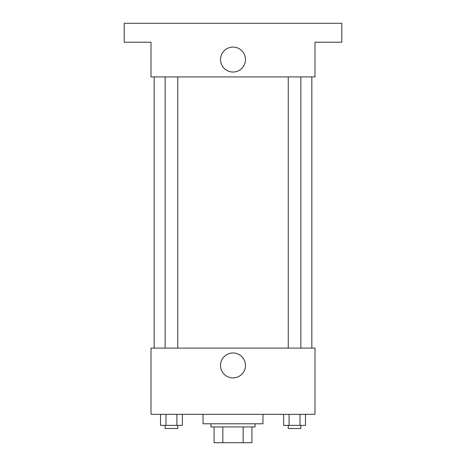 <?xml version="1.0" encoding="UTF-8"?>
<svg xmlns="http://www.w3.org/2000/svg" width="466" height="466" viewBox="0 0 466 466"><rect width="100%" height="100%" fill="white"/><g stroke="black" fill="none" stroke-linecap="round" stroke-linejoin="round"><path stroke-width="0.7" d="M243.17 426.932L243.17 442.7L214.08 442.7L214.08 426.932M243.17 442.7L251.92 442.7L251.92 426.932L251.92 442.7M255.071 423.78L255.071 426.932L210.929 426.932L210.929 423.78M222.83 426.932L222.83 442.7M203.042 414.321L203.042 423.78L262.958 423.78L262.958 414.321M314.987 414.321L151.013 414.321L151.013 348.096L314.987 348.096L314.987 414.321M245.471 365.443A12.471 12.471 0 0 1 226.761 376.243A12.471 12.471 0 0 1 226.761 354.638A12.471 12.471 0 0 1 245.471 365.443M311.836 76.907L311.836 348.096M288.25 348.096L288.25 76.907M177.75 76.907L177.75 348.096M314.987 76.907L151.013 76.907L151.013 42.22L124.206 42.22L124.206 23.3L341.794 23.3L341.794 42.22L314.987 42.22L314.987 76.907M245.471 59.566A12.471 12.471 0 0 1 226.761 70.366A12.471 12.471 0 0 1 226.761 48.761A12.471 12.471 0 0 1 245.471 59.566M305.48 414.321L305.48 425.359L283.631 425.359L283.631 414.321M300.017 414.321L300.017 425.359M289.095 414.321L289.095 425.359M300.861 425.359L300.861 428.51L288.25 428.51L288.25 425.359M182.369 414.321L182.369 425.359L160.52 425.359L160.52 414.321M176.905 414.321L176.905 425.359M165.983 414.321L165.983 425.359M177.75 425.359L177.75 428.51L165.139 428.51L165.139 425.359M154.164 76.907L154.164 348.096M300.861 348.096L300.861 76.907M165.139 76.907L165.139 348.096"/></g></svg>

